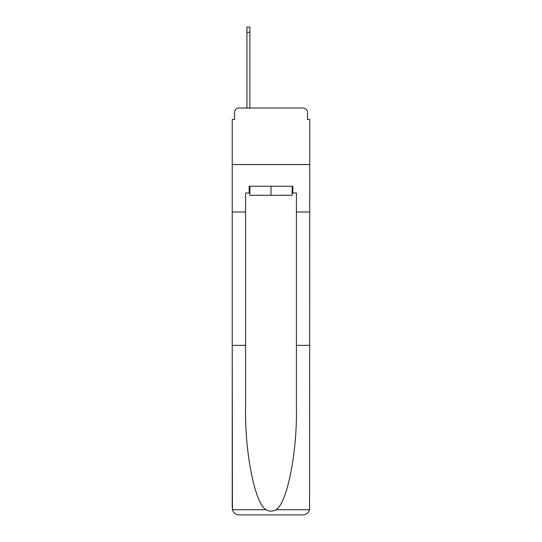 <?xml version="1.0" encoding="UTF-8"?>
<svg xmlns="http://www.w3.org/2000/svg" width="542" height="542" viewBox="0 0 542 542"><rect width="100%" height="100%" fill="white"/><g stroke="black" fill="none" stroke-linecap="round" stroke-linejoin="round"><path stroke-width="0.81" d="M234.496 112.546L234.496 119.552L234.496 112.546A4.519 4.519 0 0 1 239.015 108.021L246.928 108.021L246.928 27.1L249.862 27.1L249.862 108.021L253.371 108.021M292.138 193.013L292.815 193.013L292.815 186.231L249.185 186.231L249.185 193.013L245.573 193.013L245.573 345.369L232.233 345.369L232.43 509.744C233.46 512.949 235.655 514.67 239.015 514.9L302.985 514.9C306.345 514.67 308.54 512.949 309.57 509.744L309.767 119.552L307.504 119.552L307.504 112.546A4.519 4.519 0 0 0 302.985 108.021L239.015 108.021M245.573 212.003L232.233 212.003L232.233 164.531L309.767 164.531L232.233 164.531L232.233 119.552L234.496 119.552M288.629 108.021L302.985 108.021M307.504 119.552L307.504 112.546M239.015 514.9L256.197 514.9L239.015 514.9M245.573 345.369L245.573 408.6C244.869 453.518 255.072 503.836 266.075 509.744C269.354 511.567 272.633 511.567 275.925 509.744C286.928 503.836 297.131 453.518 296.427 408.6L296.427 193.013L292.815 193.013M232.233 508.118L232.233 212.003M309.767 212.003L296.427 212.003M309.767 345.369L296.427 345.369M249.185 193.013L249.862 193.013M249.862 186.231L249.862 195.276L292.138 195.276L292.138 186.231M271 186.231L271 195.276M232.43 509.744L266.075 509.744M275.925 509.744L309.57 509.744M246.928 32.296L249.862 32.296"/></g></svg>
